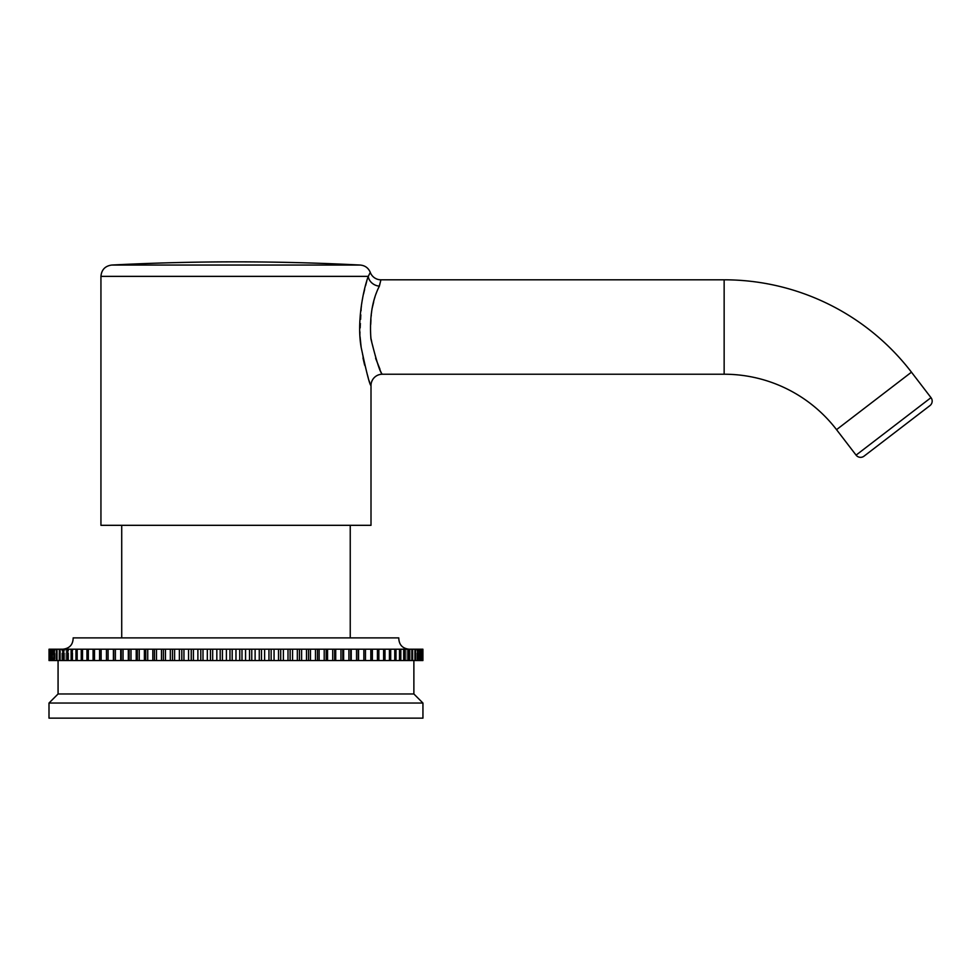 <?xml version="1.0" encoding="UTF-8"?>
<svg xmlns="http://www.w3.org/2000/svg" width="980" height="980" viewBox="0 0 980 980"><rect width="100%" height="100%" fill="white"/><g stroke="black" fill="none" stroke-linecap="round" stroke-linejoin="round"><path stroke-width="0.73" stroke-dasharray="4.9 3.68" d="M49 703.04L422.944 703.04M49 718.144L422.944 718.144M58.065 693.975L413.879 693.975M49.098 660.545L49.098 649.213L52.81 649.213L49.037 649.213L49.037 660.545L422.907 660.545M49.098 649.213L53.067 649.213L49.49 649.213L49.49 660.545M53.067 649.213L53.067 660.545L53.067 649.213L49.49 649.213L53.067 649.213M52.81 649.213L52.81 660.545M49.662 660.545L49.49 649.213M49.662 649.213L53.814 649.213L53.814 660.545L53.814 649.213L50.458 649.213L50.458 660.545M50.752 660.545L50.458 649.213L53.814 649.213L50.458 649.213M50.752 649.213L55.076 649.213L55.076 660.545L55.076 649.213L51.928 649.213L51.928 660.545M52.332 660.545L51.928 649.213L55.076 649.213L51.928 649.213M52.332 649.213L56.816 649.213L56.816 660.545L56.816 649.213L53.912 649.213L53.912 660.545M54.427 660.545L53.912 649.213L56.816 649.213L53.912 649.213M54.427 649.213L59.057 649.213L59.057 660.545L59.057 649.213L56.387 649.213L56.387 660.545M57.024 660.545L57.024 649.213L56.387 649.213L59.057 649.213L56.387 649.213M57.024 649.213L61.777 649.213L61.777 660.545L61.777 649.213L59.351 649.213L59.351 660.545M60.099 660.545L60.099 649.213L59.351 649.213L61.777 649.213L59.351 649.213M60.099 649.213L64.986 649.213L64.986 660.545L64.986 649.213L62.806 649.213L62.806 660.545M63.663 660.545L63.663 649.213L62.806 649.213L64.986 649.213L62.806 649.213M63.663 649.213L68.649 649.213L68.649 660.545L68.649 649.213L66.738 649.213L66.738 660.545M67.694 660.545L67.694 649.213L66.738 649.213L68.649 649.213L66.738 649.213M67.694 649.213L72.777 649.213L72.777 660.545L72.777 649.213L71.124 649.213L71.124 660.545M72.189 660.545L72.189 649.213L71.124 649.213L72.777 649.213L71.124 649.213M72.189 649.213L77.359 649.213L77.359 660.545L77.359 649.213L75.975 649.213L75.975 660.545M77.138 660.545L77.138 649.213L75.975 649.213L77.359 649.213L75.975 649.213M77.138 649.213L82.369 649.213L82.369 660.545L82.369 649.213L81.254 649.213L81.254 660.545M82.516 660.545L82.516 649.213L81.254 649.213M82.516 649.213L87.796 649.213L87.796 660.545L87.796 649.213L86.963 649.213L86.963 660.545M88.323 660.545L88.323 649.213L86.963 649.213M88.323 649.213L93.627 649.213L93.076 660.545M94.521 660.545L94.521 649.213L93.076 649.213M94.521 649.213L99.862 649.213L99.58 660.545M101.124 660.545L101.124 649.213L99.58 649.213M101.124 649.213L106.465 649.213L106.465 660.545M108.082 660.545L108.082 649.213L106.465 649.213M108.082 649.213L113.411 649.213L113.411 660.545M113.411 649.213L113.692 660.545M115.395 660.545L115.395 649.213L113.692 649.213M115.395 649.213L120.712 649.213L120.712 660.545M120.712 649.213L121.263 660.545M123.039 660.545L123.039 649.213L121.263 649.213M123.039 649.213L128.319 649.213L128.319 660.545M128.319 649.213L129.152 649.213L129.152 660.545M130.989 660.545L130.989 649.213L129.152 649.213M130.989 649.213L136.22 649.213L136.22 660.545M136.22 649.213L137.335 649.213L137.335 660.545M139.233 660.545L139.233 649.213L137.335 649.213M139.233 649.213L144.391 649.213L144.391 660.545M144.391 649.213L145.775 649.213L145.775 660.545M147.735 660.545L147.735 649.213L145.775 649.213M147.735 649.213L152.819 649.213L152.819 660.545M152.819 649.213L154.472 649.213L154.472 660.545M156.494 660.545L156.494 649.213L154.472 649.213M156.494 649.213L161.48 649.213L161.48 660.545M161.48 649.213L163.391 649.213L163.391 660.545M165.461 660.545L165.461 649.213L163.391 649.213M165.461 649.213L170.336 649.213L170.336 660.545M170.336 649.213L172.505 649.213L172.505 660.545M174.612 660.545L174.612 649.213L172.505 649.213M174.612 649.213L179.377 649.213L179.377 660.545M179.377 649.213L181.802 649.213L181.802 660.545M183.946 660.545L183.946 649.213L181.802 649.213M183.946 649.213L188.564 649.213L188.564 660.545M188.564 649.213L191.235 649.213L191.235 660.545M193.415 660.545L193.415 649.213L191.235 649.213M193.415 649.213L197.887 649.213L197.887 660.545M197.887 649.213L200.802 649.213L200.802 660.545M202.995 660.545L202.995 649.213L200.802 649.213M202.995 649.213L207.319 649.213L207.319 660.545M207.319 649.213L210.455 649.213L210.455 660.545M212.672 660.545L212.672 649.213L210.455 649.213M212.672 649.213L216.825 649.213L216.825 660.545M216.825 649.213L220.194 649.213L220.194 660.545M222.423 660.545L222.423 649.213L220.194 649.213M222.423 649.213L226.392 649.213L226.392 660.545M226.392 649.213L229.957 649.213L229.957 660.545M232.199 660.545L232.199 649.213L229.957 649.213M232.199 649.213L235.972 649.213L235.972 660.545M235.972 649.213L409.113 649.213L62.83 649.213L239.745 649.213L239.745 660.545M241.987 660.545L241.987 649.213L239.745 649.213M241.987 649.213L245.564 649.213L245.564 660.545M245.564 649.213L249.532 649.213L249.532 660.545M251.762 660.545L251.762 649.213L249.532 649.213M251.762 649.213L255.119 649.213L255.119 660.545M255.119 649.213L259.271 649.213L259.271 660.545M261.489 660.545L261.489 649.213L259.271 649.213M261.489 649.213L264.625 649.213L264.625 660.545M264.625 649.213L268.949 649.213L268.949 660.545M271.142 660.545L271.142 649.213L268.949 649.213M271.142 649.213L274.057 649.213L274.057 660.545M274.057 649.213L278.528 649.213L278.528 660.545M280.709 660.545L280.709 649.213L278.528 649.213M280.709 649.213L283.379 649.213L283.379 660.545M283.379 649.213L287.998 649.213L287.998 660.545M290.141 660.545L290.141 649.213L287.998 649.213M290.141 649.213L292.567 649.213L292.567 660.545M292.567 649.213L297.332 649.213L297.332 660.545M299.439 660.545L299.439 649.213L297.332 649.213M299.439 649.213L301.607 649.213L301.607 660.545M301.607 649.213L306.495 649.213L306.495 660.545M308.553 660.545L308.553 649.213L306.495 649.213M308.553 649.213L310.464 649.213L310.464 660.545M310.464 649.213L315.462 649.213L315.462 660.545M317.471 660.545L317.471 649.213L315.462 649.213M317.471 649.213L319.125 649.213L319.125 660.545M319.125 649.213L324.209 649.213L324.209 660.545M326.168 660.545L326.168 649.213L324.209 649.213M326.168 649.213L327.553 649.213L327.553 660.545M327.553 649.213L332.71 649.213L332.71 660.545M334.621 660.545L334.621 649.213L332.71 649.213M334.621 649.213L335.724 649.213L335.724 660.545M335.724 649.213L340.954 649.213L340.954 660.545M342.792 660.545L342.792 649.213L340.954 649.213M342.792 649.213L343.625 649.213L343.625 660.545M343.625 649.213L348.905 649.213L348.905 660.545M350.681 660.545L350.681 649.213L348.905 649.213M350.681 649.213L351.232 660.545M351.232 649.213L356.549 649.213L356.549 660.545M358.251 660.545L358.251 649.213L356.549 649.213M358.251 649.213L358.533 660.545M358.533 649.213L363.862 649.213L363.862 660.545M372.363 660.545L372.363 649.213L365.479 649.213L365.479 660.545L365.479 649.213L363.862 649.213M370.832 649.213L370.832 660.545M372.363 649.213L372.082 660.545L372.082 649.213L377.423 649.213L377.423 660.545M378.868 660.545L378.868 649.213L377.423 649.213M378.868 649.213L378.317 660.545L378.317 649.213L383.621 649.213L383.621 660.545M384.981 660.545L384.981 649.213L383.621 649.213M384.981 649.213L384.148 649.213L384.148 660.545L384.148 649.213L389.428 649.213L389.428 660.545M390.689 660.545L390.689 649.213L389.428 649.213M390.689 649.213L389.587 649.213L389.587 660.545L389.587 649.213L394.805 649.213L394.805 660.545M395.969 660.545L395.969 649.213L394.805 649.213M395.969 649.213L394.597 649.213L394.597 660.545L394.597 649.213L399.754 649.213L399.754 660.545M400.82 660.545L400.82 649.213L399.754 649.213M400.82 649.213L399.166 649.213L399.166 660.545L399.166 649.213L404.25 649.213L404.25 660.545M405.205 660.545L405.205 649.213L404.25 649.213M405.205 649.213L403.295 649.213L403.295 660.545L403.295 649.213L408.28 649.213L408.28 660.545M409.138 660.545L409.138 649.213L406.97 649.213L408.28 649.213M409.138 649.213L406.97 649.213L406.97 660.545L406.97 649.213L411.845 649.213L411.845 660.545M412.592 660.545L412.592 649.213L410.167 649.213L411.845 649.213M412.592 649.213L410.167 649.213L410.167 660.545L410.167 649.213L414.92 649.213L414.92 660.545M415.557 660.545L415.557 649.213L412.886 649.213L414.92 649.213M415.557 649.213L412.886 649.213L412.886 660.545L412.886 649.213L417.517 649.213L417.517 660.545M418.031 660.545L418.031 649.213L415.128 649.213L417.517 649.213M418.031 649.213L415.128 649.213L415.128 660.545L415.128 649.213L419.612 649.213L419.612 660.545M420.016 660.545L420.016 649.213L416.88 649.213L419.612 649.213M420.016 649.213L416.88 649.213L416.88 660.545L416.88 649.213L421.192 649.213L421.192 660.545M421.486 660.545L421.486 649.213L418.129 649.213L421.192 649.213M421.486 649.213L418.129 649.213L418.129 660.545L418.129 649.213L422.282 649.213L422.282 660.545M422.454 660.545L422.454 649.213L418.877 649.213L422.282 649.213M422.454 649.213L418.877 649.213L418.877 660.545L418.877 649.213L422.846 649.213L422.846 660.545M419.134 649.213L419.134 660.545M73.169 637.882L398.774 637.882M350.24 637.882L121.716 637.882L350.24 637.882M350.24 525.317L121.716 525.317L350.24 525.317M371.004 525.317L100.94 525.317M371.004 385.557L364.658 365.209M362.992 357.994L361.179 347.545M360.064 336.716L361.816 302.33L368.26 276.372L370.293 272.416M373.723 301.791L380.914 279.802M382.335 374.225L380.007 369.313M375.634 358.349L370.428 334.303L371.947 309.117M100.94 276.372L368.26 276.372A11.331 9.653 19.5 0 0 379.358 286.172M111.683 265.053L360.26 265.053M724.147 374.225L724.147 279.802M836.54 429.657L911.461 372.18M856.079 455.124L931 397.647"/><path stroke-width="1.47" d="M422.944 703.04L49 703.04L49 718.144L422.944 718.144L422.944 703.04L413.879 693.975L58.065 693.975L49 703.04M422.846 660.545L422.846 649.213L422.907 660.545L49.037 660.545L49.037 649.213L49.098 660.545M422.846 649.213L49.098 649.213M422.907 649.213L422.907 660.545M422.454 649.213L422.454 660.545M422.282 649.213L422.282 660.545M421.486 649.213L421.486 660.545M421.192 649.213L421.192 660.545M420.016 649.213L420.016 660.545M419.612 649.213L419.612 660.545M418.031 649.213L418.031 660.545M417.517 649.213L417.517 660.545M415.557 649.213L415.557 660.545M414.92 649.213L414.92 660.545M412.592 649.213L412.592 660.545M411.845 649.213L411.845 660.545M409.138 649.213L409.138 660.545M408.28 649.213L408.28 660.545M405.205 649.213L405.205 660.545M404.25 649.213L404.25 660.545M400.82 649.213L400.82 660.545M399.754 649.213L399.754 660.545M395.969 649.213L395.969 660.545M394.805 649.213L394.805 660.545M390.689 649.213L390.689 660.545M389.428 649.213L389.428 660.545M384.981 649.213L384.981 660.545M383.621 649.213L383.621 660.545M378.868 649.213L378.868 660.545M377.423 649.213L377.423 660.545M372.363 649.213L372.363 660.545M370.832 649.213L370.832 660.545M365.479 649.213L365.479 660.545L365.479 649.213M363.862 649.213L363.862 660.545M358.533 649.213L358.533 660.545M358.251 649.213L358.251 660.545M356.549 649.213L356.549 660.545M351.232 649.213L351.232 660.545M350.681 649.213L350.681 660.545M348.905 649.213L348.905 660.545M343.625 649.213L343.625 660.545M342.792 649.213L342.792 660.545M340.954 649.213L340.954 660.545M335.724 649.213L335.724 660.545M334.621 649.213L334.621 660.545M332.71 649.213L332.71 660.545M327.553 649.213L327.553 660.545M326.168 649.213L326.168 660.545M324.209 649.213L324.209 660.545M319.125 649.213L319.125 660.545M317.471 649.213L317.471 660.545M315.462 649.213L315.462 660.545M310.464 649.213L310.464 660.545M308.553 649.213L308.553 660.545M306.495 649.213L306.495 660.545M301.607 649.213L301.607 660.545M299.439 649.213L299.439 660.545M297.332 649.213L297.332 660.545M292.567 649.213L292.567 660.545M290.141 649.213L290.141 660.545M287.998 649.213L287.998 660.545M283.379 649.213L283.379 660.545M280.709 649.213L280.709 660.545M278.528 649.213L278.528 660.545M274.057 649.213L274.057 660.545M271.142 649.213L271.142 660.545M268.949 649.213L268.949 660.545M264.625 649.213L264.625 660.545M261.489 649.213L261.489 660.545M259.271 649.213L259.271 660.545M255.119 649.213L255.119 660.545M251.762 649.213L251.762 660.545M249.532 649.213L249.532 660.545M245.564 649.213L245.564 660.545M241.987 649.213L241.987 660.545M239.745 649.213L239.745 660.545M235.972 649.213L235.972 660.545M232.199 649.213L232.199 660.545M229.957 649.213L229.957 660.545M226.392 649.213L226.392 660.545M222.423 649.213L222.423 660.545M220.194 649.213L220.194 660.545M216.825 649.213L216.825 660.545M212.672 649.213L212.672 660.545M210.455 649.213L210.455 660.545M207.319 649.213L207.319 660.545M202.995 649.213L202.995 660.545M200.802 649.213L200.802 660.545M197.887 649.213L197.887 660.545M193.415 649.213L193.415 660.545M191.235 649.213L191.235 660.545M188.564 649.213L188.564 660.545M183.946 649.213L183.946 660.545M181.802 649.213L181.802 660.545M179.377 649.213L179.377 660.545M174.612 649.213L174.612 660.545M172.505 649.213L172.505 660.545M170.336 649.213L170.336 660.545M165.461 649.213L165.461 660.545M163.391 649.213L163.391 660.545M161.48 649.213L161.48 660.545M156.494 649.213L156.494 660.545M154.472 649.213L154.472 660.545M152.819 649.213L152.819 660.545M147.735 649.213L147.735 660.545M145.775 649.213L145.775 660.545M144.391 649.213L144.391 660.545M139.233 649.213L139.233 660.545M137.335 649.213L137.335 660.545M136.22 649.213L136.22 660.545M130.989 649.213L130.989 660.545M129.152 649.213L129.152 660.545M128.319 649.213L128.319 660.545M123.039 649.213L123.039 660.545M121.263 649.213L121.263 660.545M120.712 649.213L120.712 660.545M115.395 649.213L115.395 660.545M113.692 649.213L113.692 660.545M113.411 649.213L113.411 660.545M108.082 649.213L108.082 660.545M106.465 649.213L106.465 660.545M101.124 649.213L101.124 660.545M99.58 649.213L99.58 660.545M94.521 649.213L94.521 660.545M93.076 649.213L93.076 660.545M88.323 649.213L88.323 660.545M86.963 649.213L86.963 660.545M82.516 649.213L82.516 660.545M81.254 649.213L81.254 660.545M77.138 649.213L77.138 660.545M75.975 649.213L75.975 660.545M72.189 649.213L72.189 660.545M71.124 649.213L71.124 660.545M67.694 649.213L67.694 660.545M66.738 649.213L66.738 660.545M63.663 649.213L63.663 660.545M62.806 649.213L62.806 660.545M60.099 649.213L60.099 660.545M59.351 649.213L59.351 660.545M57.024 649.213L57.024 660.545M56.387 649.213L56.387 660.545M54.427 649.213L54.427 660.545M53.912 649.213L53.912 660.545M52.332 649.213L52.332 660.545M51.928 649.213L51.928 660.545M50.752 649.213L50.752 660.545M50.458 649.213L50.458 660.545M49.662 649.213L49.662 660.545M49.49 649.213L49.49 660.545M409.113 649.213C402.363 648.454 398.909 644.668 398.774 637.882L73.169 637.882C73.035 644.668 69.58 648.454 62.83 649.213M121.716 637.882L121.716 525.317M350.24 637.882L350.24 525.317M360.26 265.053A2415.651 2415.651 0 0 0 111.683 265.053L360.26 265.053C365.075 265.519 368.419 267.969 370.293 272.416L368.26 276.372L100.94 276.372L100.94 525.317L371.004 525.317L371.004 385.557A11.331 11.331 -21.8 0 1 382.335 374.225L724.147 374.225A141.647 141.647 0 0 1 836.54 429.657L856.079 455.124A5.672 5.672 0 0 0 864.017 456.178L929.959 405.598A5.672 5.672 0 0 0 931 397.647L856.079 455.124M364.658 365.209L362.992 357.994M361.179 347.545L360.064 336.716M370.293 272.416A11.331 11.331 1.8 0 0 380.914 279.802L379.37 286.16A11.331 9.653 -160.5 0 1 368.26 276.372C363.286 289.713 356.696 321.918 361.118 347.153C366.471 372.425 369.766 385.226 371.004 385.557M380.007 369.313L375.634 358.349M371.947 309.117L373.723 301.791M379.358 286.172C372.204 300.125 369.399 317.716 370.93 338.958C376.504 361.351 380.301 373.111 382.335 374.225M380.914 279.802L724.147 279.802A236.082 236.082 0 0 1 911.461 372.18L931 397.647M929.959 405.598L864.017 456.178M724.147 279.802L724.147 374.225M911.461 372.18L836.54 429.657M413.879 660.545L413.879 693.975M58.065 660.545L58.065 693.975M111.683 265.053C105.117 265.984 101.528 269.757 100.94 276.372"/></g></svg>
